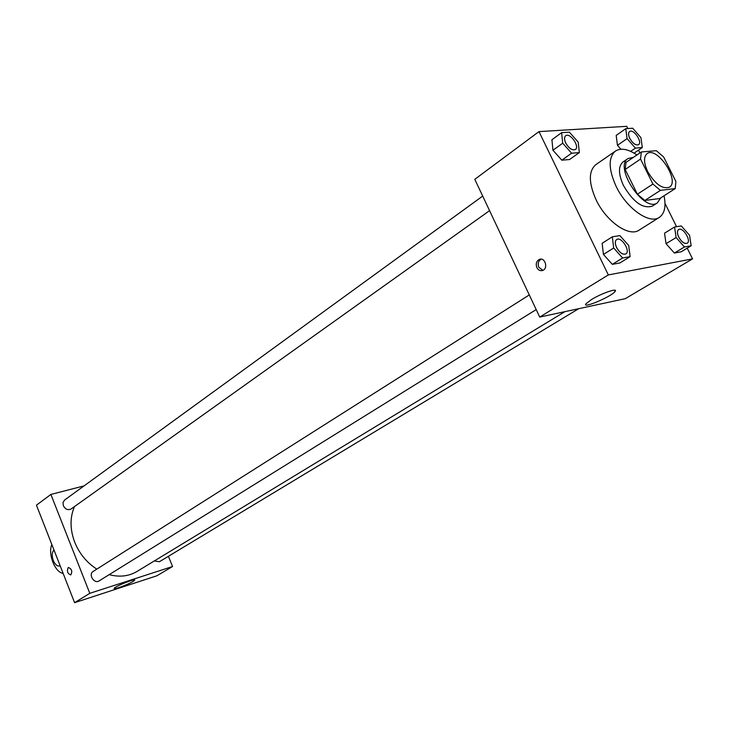 <?xml version="1.0" encoding="UTF-8"?>
<svg xmlns="http://www.w3.org/2000/svg" width="729" height="729" viewBox="0 0 729 729"><rect width="100%" height="100%" fill="white"/><g stroke="black" fill="none" stroke-linecap="round" stroke-linejoin="round"><path stroke-width="1.09" d="M647.625 171.452C643.671 162.749 643.497 156.808 647.115 153.628C657.093 145.827 680.421 181.102 669.34 187.225C662.315 189.34 655.079 184.082 647.625 171.452M660.419 190.378L675.236 188.574L675.865 181.421L663.654 156.981L656.337 150.693L641.329 151.96L640.536 159.077L652.929 184.054L660.419 190.378L644.855 200.457L659.745 198.543L675.236 188.574M640.536 159.077L625.181 169.465L626.038 162.367L641.329 151.96M625.181 169.465L637.392 194.224L652.929 184.054M644.855 200.457L637.392 194.224M633.401 157.355L628.07 158.503C613.435 166.722 644.117 213.105 657.403 202.853L660.674 197.942M657.403 202.853L652.291 206.134C642.86 209.032 633.246 202.152 623.459 185.512C618.31 174.049 618.174 166.185 623.049 161.92L628.07 158.503M664.037 195.782C666.206 206.389 664.629 213.588 659.326 217.379C649.475 224.587 626.512 208.394 616.105 186.342C608.423 169.192 608.205 157.428 615.458 151.058C620.944 147.686 628.088 148.989 636.9 154.976M659.326 217.379L639.105 230.136C629.127 237.408 606.273 221.561 596.067 199.755C588.558 182.788 588.467 171.087 595.803 164.672L615.458 151.058M625.755 128.678L616.187 135.403L617.454 145.317L620.898 149.226L617.454 145.317L627.068 138.619L635.396 148.096L642.304 147.54L640.928 137.635L632.708 128.24L625.755 128.678L627.068 138.619M674.553 227.001L664.538 233.189L666.042 243.696L674.361 253.054L681.077 251.833L691.156 245.782L689.543 235.285L681.287 225.935L674.553 227.001L676.111 237.545L684.467 246.976L691.156 245.782M627.824 128.541L626.73 126.327L538.986 131.603L608.323 274.942L692.55 258.877L687.219 248.152M676.558 226.683L665.003 203.4M639.925 152.917L638.54 150.119M561.612 132.66L551.917 139.749L552.947 150.256L561.831 160.189L569.577 159.523L579.345 152.598L578.197 142.1L569.385 132.177L561.612 132.66L562.697 143.203L571.618 153.218L579.345 152.598M612.314 236.807L602.136 243.295L603.43 254.457L612.351 264.345L619.869 262.978L630.12 256.644L628.708 245.491L619.86 235.613L612.314 236.807L613.663 248.015L622.621 257.984L630.12 256.644M692.55 258.877L625.291 298.671L539.724 317.069L474.798 179.316L538.986 131.603M539.724 317.069L608.323 274.942M591.556 299.51C601.689 293.24 618.356 287.545 615.121 291.427C611.995 296.402 581.66 309.269 585.961 303.783L591.556 299.51M536.872 267.607C535.56 263.761 536.416 261.018 539.451 259.369C545.192 257.036 548.463 268.691 542.567 270.486C540.171 271.115 538.275 270.149 536.872 267.607M542.886 270.359L538.822 267.27C537.528 263.625 538.294 260.918 541.109 259.159M96.811 569.13C86.76 562.633 79.406 553.676 74.722 542.239C69.911 529.372 69.829 517.481 74.467 506.582M564.929 311.647L136.997 571.463C128.796 576.302 119.52 577.368 109.168 574.652M529.29 294.935L93.212 571.408C88.036 574.361 94.187 584.275 99.108 580.904L536.189 309.579M489.569 210.663L71.096 508.979C67.943 510.446 65.355 509.361 63.332 505.698L63.022 502.481L64.571 500.048L482.698 196.074M578.717 308.686L159.414 561.731L154.311 560.956M74.586 602.673L36.45 505.17L50.884 494.444L84.035 485.888L50.884 494.444L89.804 593.324L172.554 566.515L168.399 556.3L172.554 566.515L156.872 575.792L74.586 602.673L89.804 593.324L172.554 566.515M625.828 253.938L625.792 253.956C622.684 254.922 619.614 252.781 616.561 247.532C614.857 243.668 614.884 241.017 616.634 239.559L616.67 239.531C621.299 236.132 630.913 251.241 625.828 253.938C622.73 254.904 619.65 252.753 616.606 247.505C614.902 243.641 614.921 240.989 616.67 239.531M602.136 243.295L603.43 254.457L613.663 248.015M603.43 254.457L612.351 264.345L622.621 257.984M612.351 264.345L619.869 262.978M687.165 243.24C684.403 244.033 681.597 241.982 678.745 237.08C677.068 233.38 677.031 230.874 678.617 229.562C682.772 226.564 691.739 240.907 687.165 243.24L687.128 243.258C684.367 244.06 681.551 242.01 678.699 237.107C677.031 233.408 676.995 230.902 678.581 229.58L678.599 229.571M664.538 233.189L666.042 243.696L676.111 237.545M666.042 243.696L674.361 253.054L684.467 246.976M674.361 253.054L681.077 251.833M575.354 149.518L575.318 149.545C572.128 150.63 568.912 148.443 565.686 142.993C564.146 139.549 564.128 137.152 565.631 135.785L565.649 135.767C569.941 132.168 580.102 146.611 575.354 149.518C572.165 150.602 568.957 148.415 565.722 142.966C564.182 139.521 564.164 137.125 565.668 135.758L565.631 135.785M551.917 139.749L552.947 150.256L562.697 143.203M552.947 150.256L561.831 160.189L571.618 153.218M561.831 160.189L569.577 159.523M638.549 144.67L638.513 144.697C635.67 145.59 632.754 143.504 629.738 138.428C628.225 135.102 628.152 132.824 629.537 131.575L629.564 131.557C633.446 128.395 642.85 142.164 638.549 144.67C635.715 145.563 632.79 143.476 629.783 138.401C628.261 135.075 628.188 132.796 629.583 131.548L629.537 131.575M616.187 135.403L617.454 145.317M630.649 151.35L635.396 148.096M634.093 153.154L642.304 147.54M69.601 589.925L70.075 591.137M41.963 519.258L42.428 520.451M68.189 567.599C66.694 571.254 67.56 573.687 70.786 574.908C72.59 571.427 71.806 568.957 68.426 567.481L68.426 567.481C71.806 568.957 72.59 571.436 70.777 574.908C67.56 573.687 66.694 571.254 68.189 567.599M50.884 494.444L89.804 593.324M133.024 581.478C127.885 584.676 112.904 590.125 114.225 588.303C114.827 586.398 136.323 577.906 134.646 580.229L133.024 581.478M63.131 573.377C54.967 572.511 47.631 553.676 51.868 544.581M60.188 565.85L59.924 565.968C57.363 566.533 55.149 564.702 53.272 560.464C51.695 555.762 51.932 552.263 53.973 549.976M540.8 259.141L539.451 259.369M614.52 290.197L615.121 291.427"/></g></svg>
